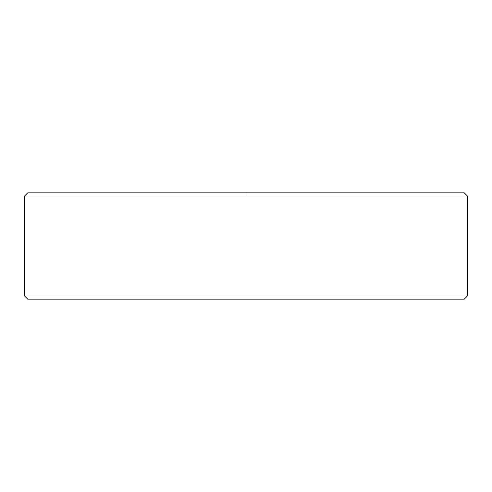 <?xml version="1.0" encoding="UTF-8"?>
<svg xmlns="http://www.w3.org/2000/svg" width="492" height="492" viewBox="0 0 492 492"><rect width="100%" height="100%" fill="white"/><g stroke="black" fill="none" stroke-linecap="round" stroke-linejoin="round"><path stroke-width="0.74" d="M467.4 195.994L464.27 192.864L246 192.864L246 195.994L467.4 195.994L24.6 195.994L24.6 296.006L467.4 296.006L467.4 195.994L467.4 296.006L24.6 296.006L27.73 299.136L464.27 299.136L467.4 296.006M464.27 299.136L27.73 299.136L24.6 296.006L24.6 195.994L246 195.994L246 192.864L27.73 192.864L464.27 192.864M24.6 195.994L27.73 192.864"/></g></svg>
